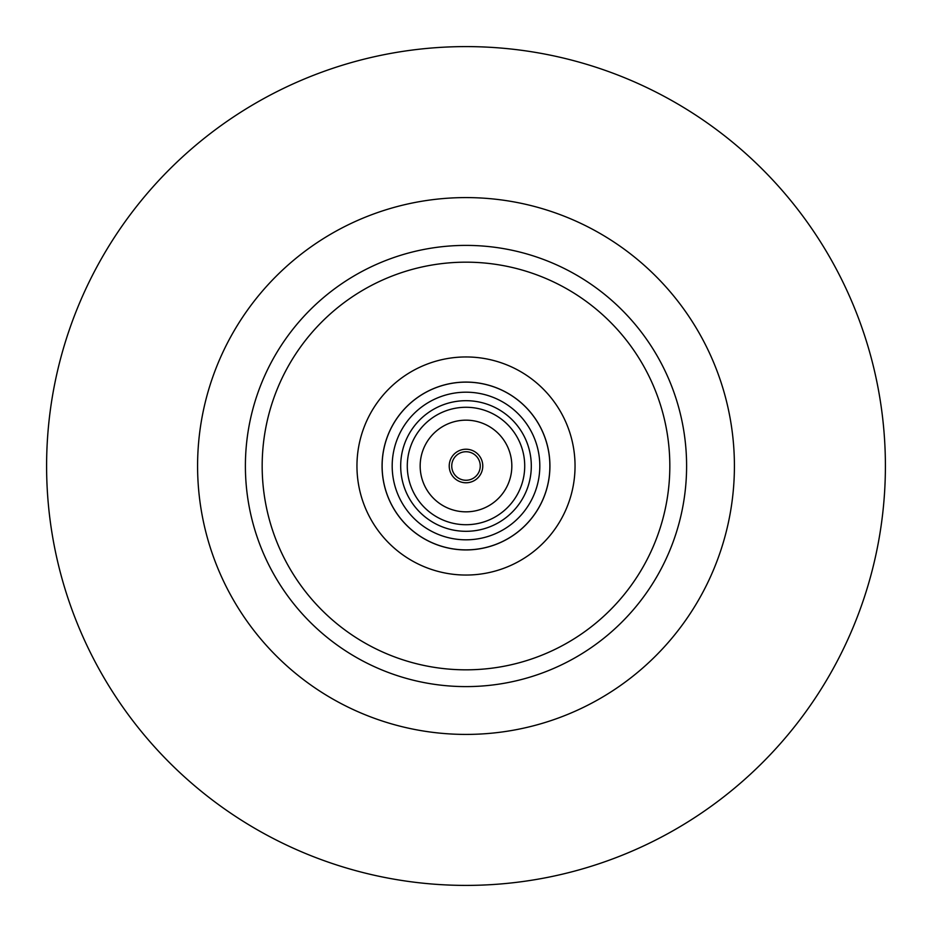 <?xml version="1.0" encoding="UTF-8"?>
<svg xmlns="http://www.w3.org/2000/svg" width="932" height="932" viewBox="0 0 932 932"><rect width="100%" height="100%" fill="white"/><g stroke="black" fill="none" stroke-linecap="round" stroke-linejoin="round"><path stroke-width="1.4" d="M466 885.4A419.4 419.4 0 0 0 829.212 256.3A419.4 419.4 0 0 0 102.788 256.3A419.4 419.4 0 0 0 466 885.4M466 686.604A220.604 220.604 0 0 0 657.048 355.698A220.604 220.604 0 0 0 274.952 355.698A220.604 220.604 0 0 0 466 686.604A220.604 220.604 0 0 0 657.048 355.698A220.604 220.604 0 0 0 274.952 355.698A220.604 220.604 0 0 0 466 686.604M466 575.044A109.044 109.044 0 0 0 560.435 411.478A109.044 109.044 0 0 0 371.565 411.478A109.044 109.044 0 0 0 466 575.044M466 549.938A83.938 83.938 0 0 0 538.684 424.037A83.938 83.938 0 0 0 393.316 424.037A83.938 83.938 0 0 0 466 549.938M466 549.88A83.88 83.88 0 0 0 538.638 424.06A83.88 83.88 0 0 0 393.362 424.06A83.88 83.88 0 0 0 466 549.88M466 539.814A73.814 73.814 0 0 0 529.924 429.093A73.814 73.814 0 0 0 402.076 429.093A73.814 73.814 0 0 0 466 539.814M466 531.31A65.31 65.31 0 0 0 522.561 433.345A65.31 65.31 0 0 0 409.439 433.345A65.31 65.31 0 0 0 466 531.31M466 524.716A58.716 58.716 0 0 0 516.852 436.642A58.716 58.716 0 0 0 415.148 436.642A58.716 58.716 0 0 0 466 524.716M466 511.831A45.831 45.831 0 0 0 505.692 443.084A45.831 45.831 0 0 0 426.308 443.084A45.831 45.831 0 0 0 466 511.831M466 482.776A16.776 16.776 0 0 0 480.528 457.612A16.776 16.776 0 0 0 451.472 457.612A16.776 16.776 0 0 0 466 482.776M466 480.26A14.26 14.26 0 0 0 478.349 458.87A14.26 14.26 0 0 0 453.651 458.87A14.26 14.26 0 0 0 466 480.26M466 734.416A268.416 268.416 0 0 0 698.452 331.792A268.416 268.416 0 0 0 233.548 331.792A268.416 268.416 0 0 0 466 734.416M466 669.828A203.828 203.828 0 0 0 642.521 364.086A203.828 203.828 0 0 0 289.479 364.086A203.828 203.828 0 0 0 466 669.828"/></g></svg>
